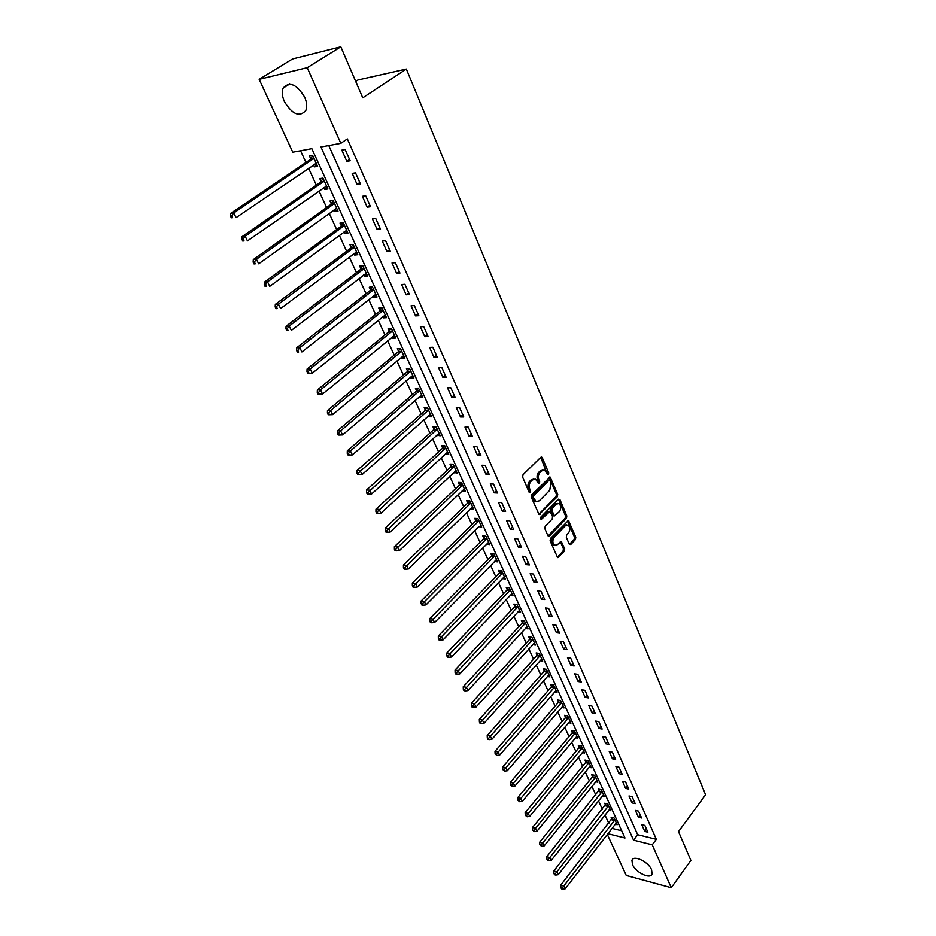 <?xml version="1.0" encoding="UTF-8"?>
<svg xmlns="http://www.w3.org/2000/svg" width="936" height="936" viewBox="0 0 936 936"><rect width="100%" height="100%" fill="white"/><g stroke="black" fill="none" stroke-linecap="round" stroke-linejoin="round"><path stroke-width="1.4" d="M548.484 474.669L548.73 473.008L542.33 457.809L540.751 457.33L523.013 474.727L522.639 477.149L529.238 492.441L528.454 489.025L529.764 489.095C528.758 486.123 529.156 483.549 530.958 481.373L532.432 479.911L535.638 479.209L538.364 483.339L537.58 479.957L538.89 480.016C537.907 477.056 538.294 474.493 540.072 472.341L541.523 470.902L544.658 470.211L547.794 474.833L548.484 474.669M547.373 474.33L540.751 457.33M529.238 492.441L530.361 492.757L529.764 489.095M538.364 483.339L539.475 483.655L538.89 480.016M632.514 864.665L631.94 860.418C633.286 854.591 648.309 861.635 651.538 869.708L652.1 873.873C650.672 879.723 635.766 872.644 632.514 864.665M284.404 101.626C282.087 96.314 281.689 91.775 283.199 88.031C289.493 81.104 296.642 84.146 304.656 97.133C306.914 102.41 307.289 106.879 305.803 110.542C299.532 117.48 292.395 114.508 284.404 101.626M569.24 544.12L570.749 544.495L575.429 539.534L575.78 537.205L568.444 520.475L550.473 538.434L550.111 540.821L557.622 557.61L564.361 551.269L564.712 548.917L561.237 541.418L557.388 544.658L554.709 545.314C552.404 543.161 552.252 540.493 554.229 537.311L565.414 525.634L568.012 525.002C570.305 527.132 570.48 529.788 568.515 532.958L566.678 534.901L566.327 537.252L569.24 544.12M607.838 833.695L624.979 837.989L311.852 148.684L292.769 152.205L259.167 79.338L292.535 58.945L340.809 46.8L362.758 97.824L406.353 69.042L705.592 794.804L678.495 831.601L690.885 860.406L671.276 887.714L626.254 875.464L607.3 834.374M340.809 46.8L307.23 67.673L340.821 143.348L320.943 147.011L633.555 840.142L652.228 844.81L671.276 887.714M328.782 145.571L637.662 834.713L656.323 839.311L347.35 138.914L340.821 143.348M656.323 839.311L652.228 844.81M557.365 496.724L557.727 494.348L550.134 477.056L531.648 494.781L531.285 497.191L539.066 514.566L557.365 496.724L556.054 496.653L556.417 494.29L549.163 477.266M559.927 499.59L566.818 515.947L566.467 518.298L549.432 536.024L547.876 535.626L544.846 528.618L545.208 526.231L552.217 519.012L552.568 516.637L550.017 511.313L541.698 519.047L540.985 519.211L540.844 517.082L558.394 499.169L559.927 499.59L558.628 499.52L565.519 515.865L566.818 515.947M341.851 150.134L346.835 161.343L350.158 160.77L345.173 149.538L341.851 150.134M352.193 173.394L357.096 184.427L360.418 183.924L355.516 172.856L352.193 173.394M362.372 196.303L367.216 207.172L370.527 206.716L365.695 195.823L362.372 196.303M372.411 218.86L377.173 229.577L380.484 229.168L375.722 218.439L372.411 218.86M382.286 241.09L386.977 251.644L390.289 251.293L385.609 240.716L382.286 241.09M392.02 262.981L396.642 273.382L399.953 273.078L395.331 262.665L392.02 262.981M401.614 284.556L406.165 294.793L409.477 294.547L404.925 284.287L401.614 284.556M411.068 305.803L415.549 315.9L418.848 315.701L414.367 305.581L411.068 305.803M420.369 326.758L424.792 336.703L428.091 336.55L423.68 326.582L420.369 326.758M429.554 347.396L433.906 357.201L437.206 357.096L432.853 347.268L429.554 347.396M438.598 367.743L442.892 377.407L446.18 377.337L441.886 367.661L438.598 367.743M447.513 387.796L451.749 397.32L455.036 397.309L450.801 387.761L447.513 387.796M456.3 407.57L460.477 416.965L463.765 416.988L459.588 407.57L456.3 407.57M464.97 427.062L469.088 436.328L472.364 436.387L468.246 427.108L464.97 427.062M473.522 446.296L477.582 455.422L480.847 455.528L476.787 446.367L473.522 446.296M481.946 465.25L485.948 474.26L489.212 474.388L485.211 465.367L481.946 465.25M490.253 483.947L494.208 492.827L497.472 493.003L493.518 484.099L490.253 483.947M498.455 502.386L502.351 511.15L505.604 511.36L501.719 502.585L498.455 502.386M506.54 520.58L510.389 529.226L513.642 529.472L509.792 520.802L506.54 520.58M514.519 538.528L518.31 547.045L521.563 547.326L517.772 538.785L514.519 538.528M522.393 556.23L526.137 564.642L529.378 564.958L525.634 556.522L522.393 556.23M530.162 573.698L533.848 582.005L537.088 582.344L533.391 574.025L530.162 573.698M537.826 590.932L541.464 599.134L544.693 599.508L541.055 591.295L537.826 590.932M545.395 607.955L548.987 616.04L552.205 616.45L548.613 608.341L545.395 607.955M552.86 624.745L556.405 632.724L559.611 633.157L556.066 625.166L552.86 624.745M560.219 641.312L563.729 649.198L566.935 649.666L563.437 641.768L560.219 641.312M567.497 657.68L570.96 665.449L574.154 665.952L570.703 658.16L567.497 657.68M574.681 673.826L578.097 681.502L581.279 682.028L577.875 674.341L574.681 673.826M581.771 689.773L585.14 697.355L588.323 697.905L584.953 690.312L581.771 689.773M588.767 705.522L592.09 713.01L595.273 713.583L591.95 706.083L588.767 705.522M595.682 721.071L598.97 728.465L602.14 729.062L598.853 721.656L595.682 721.071M602.503 736.421L605.756 743.722L608.915 744.342L605.674 737.03L602.503 736.421M609.242 751.585L612.448 758.792L615.607 759.447L612.401 752.216L609.242 751.585M615.9 766.561L619.07 773.686L622.218 774.353L619.059 767.216L615.9 766.561M622.487 781.349L625.611 788.393L628.758 789.083L625.622 782.04L622.487 781.349M628.98 795.963L632.069 802.912L635.205 803.638L632.116 796.676L628.98 795.963M635.392 810.4L638.446 817.268L641.581 818.005L638.527 811.138L635.392 810.4M641.733 824.663L644.752 831.449L647.876 832.209L644.857 825.412L641.733 824.663M300.573 150.766L305.955 162.49M308.611 168.281L316.345 185.176M319.012 190.979L326.594 207.535M329.25 213.338L336.679 229.554M339.347 235.369L346.624 251.246M349.292 257.072L356.429 272.633M359.096 278.448L366.081 293.705M368.749 299.532L375.605 314.473M378.273 320.299L384.988 334.936M387.656 340.774L394.231 355.118M396.911 360.957L403.357 375.02M406.025 380.858L412.343 394.641M415.022 400.479L421.212 413.993M423.879 419.831L429.952 433.075M432.631 438.902L438.586 451.889M441.254 457.727L447.092 470.457M449.76 476.295L455.481 488.767M458.149 494.606L463.765 506.844M466.432 512.671L471.931 524.675M474.599 530.49L479.992 542.26M482.66 548.087L487.948 559.623M490.616 565.438L495.799 576.751M498.467 582.566L503.556 593.67M506.212 599.473L511.208 610.366M513.864 616.169L518.755 626.839M521.41 632.642L526.219 643.114M528.863 648.905L533.578 659.178M536.223 664.958L540.844 675.043M543.488 680.823L548.028 690.709M550.672 696.478L555.118 706.177M557.751 711.933L562.115 721.457M564.759 727.213L569.029 736.55M571.662 742.295L575.862 751.456M578.495 757.201L582.613 766.186M585.246 771.919L589.282 780.741M591.903 786.462L595.869 795.109M598.49 800.83L602.386 809.312M604.995 815.022L608.821 823.352M611.957 828.372L621.691 830.77M313.537 164.935L314.426 166.889L317.608 166.339L312.612 155.376L309.442 155.949L310.799 158.921M323.868 187.586L324.71 189.423L327.881 188.932L322.967 178.132L319.796 178.647L321.13 181.572M334.058 209.91L334.831 211.618L338.001 211.185L333.169 200.538L329.987 201.006L331.309 203.884M344.085 231.894L344.811 233.497L347.981 233.111L343.208 222.628L340.037 223.037L341.336 225.88M353.972 253.562L354.639 255.048L357.809 254.709L353.118 244.378L349.947 244.741L351.222 247.537M363.706 274.915L364.338 276.284L367.497 276.003L362.864 265.824L359.705 266.128L360.957 268.889M373.3 295.963L373.885 297.227L377.044 296.981L372.481 286.954L369.31 287.212L370.562 289.938M382.765 316.696L383.292 317.866L386.463 317.667L381.958 307.78L378.799 307.991L380.016 310.67M392.09 337.147L392.57 338.2L395.741 338.06L391.295 328.302L388.136 328.477L389.341 331.122M401.287 357.306L401.719 358.266L404.878 358.16L400.503 348.543L397.344 348.672L398.537 351.281M410.354 377.173L410.74 378.039L413.899 377.98L409.582 368.503L406.435 368.585L407.605 371.147M419.293 396.77L419.644 397.543L422.791 397.519L418.532 388.171L415.385 388.218L416.543 390.745M428.103 416.087L428.407 416.766L431.555 416.789L427.366 407.57L424.219 407.57L425.353 410.073M436.796 435.146L440.212 435.802L436.071 426.711L432.923 426.664L434.047 429.133M445.372 453.948L448.742 454.545L444.659 445.583L441.523 445.501L442.623 447.935M453.82 472.481L457.154 473.043L453.129 464.197L449.994 464.08L451.082 466.479M462.173 490.78L465.449 491.283L461.483 482.555L458.347 482.403L459.436 484.778M470.399 508.821L473.651 509.289L469.732 500.678L466.596 500.491L467.661 502.819M478.518 526.629L481.724 527.05L477.863 518.556L474.739 518.333L475.792 520.638M486.533 544.202L489.703 544.577L485.889 536.188L482.765 535.942L483.807 538.212M494.442 561.53L497.578 561.869L493.81 553.597L490.698 553.316L491.716 555.551M502.281 578.612L505.346 578.951L501.626 570.773L498.514 570.457L499.531 572.68M510.038 595.448L513.01 595.799L509.336 587.738L506.236 587.387L507.23 589.575M517.702 612.062L520.58 612.437L516.953 604.469L513.864 604.094L514.847 606.259M525.248 628.477L528.056 628.852L524.476 621.001L521.387 620.591L522.358 622.721M532.713 644.67L535.427 645.068L531.894 637.311L528.817 636.878L529.776 638.984M540.072 660.664L542.716 661.073L539.23 653.422L536.141 652.954L537.088 655.036M547.338 676.471L549.9 676.892L546.46 669.322L543.383 668.83L544.319 670.89M554.51 692.067L557.014 692.5L553.609 685.035L550.543 684.508L551.468 686.544M561.588 707.476L564.022 707.92L560.664 700.537L557.599 699.999L558.523 702M568.573 722.697L570.96 723.154L567.637 715.865L564.583 715.291L565.484 717.268M575.476 737.732L577.804 738.188L574.529 730.993L571.475 730.408L572.364 732.35M582.297 752.591L584.555 753.047L581.326 745.945L578.284 745.325L579.162 747.256M589.036 767.263L591.236 767.731L588.042 760.711L585 760.067L585.877 761.974M595.682 781.759L597.835 782.239L594.688 775.3L591.646 774.634L592.511 776.517M602.257 796.08L604.363 796.571L601.24 789.715L598.209 789.025L599.063 790.885M608.739 810.237L610.81 810.728L607.721 803.954L604.703 803.252L605.545 805.089M615.163 824.23L617.175 824.721L614.121 818.029L611.114 817.303L611.945 819.117M406.353 69.042L357.926 79.981L355.703 81.42M259.167 79.338L307.23 67.673M637.662 834.713L633.555 840.142M314.426 166.889L317.035 165.099M324.71 189.423L327.284 187.621M334.831 211.618L337.381 209.793M344.811 233.497L347.315 231.648M354.639 255.048L357.119 253.188M364.338 276.284L366.772 274.412M373.885 297.227L376.295 295.331M383.292 317.866L385.679 315.947M392.57 338.2L394.922 336.281M401.719 358.266L404.048 356.323M410.74 378.039L413.033 376.085M419.644 397.543L421.902 395.565M428.407 416.766L430.654 414.788M437.065 435.743L439.276 433.742M445.594 454.451L447.782 452.439M454.018 472.902L456.171 470.89M462.325 491.119L464.455 489.083M470.515 509.079L472.621 507.043M478.6 526.816L417.21 587.083L414.309 587.317L413.595 585.877L412.355 585.725L413.057 587.164L414.309 587.317M486.591 544.307L488.674 542.307M494.465 561.577L496.22 559.775M346.835 161.343L349.573 159.448M357.096 184.427L359.798 182.52M367.216 207.172L369.872 205.241M377.173 229.577L379.794 227.612M386.977 251.644L389.575 249.666M396.642 273.382L399.204 271.381M406.165 294.793L408.693 292.781M415.549 315.9L418.041 313.864M424.792 336.703L427.249 334.643M433.906 357.201L436.34 355.13M442.892 377.407L445.29 375.324M451.749 397.32L454.112 395.226M460.477 416.965L462.817 414.847M469.088 436.328L471.393 434.199M477.582 455.422L479.852 453.281M485.948 474.26L488.206 472.107M494.208 492.827L496.431 490.663M502.351 511.15L504.551 508.973M510.389 529.226L512.554 527.038M518.31 547.045L520.463 544.857M526.137 564.642L528.255 562.431M533.848 582.005L535.942 579.782M541.464 599.134L543.535 596.899M548.987 616.04L551.035 613.805M556.405 632.724L558.429 630.478M563.729 649.198L565.73 646.94M570.96 665.449L572.937 663.191M578.097 681.502L580.051 679.243M585.14 697.355L587.071 695.085M592.09 713.01L594.009 710.728M598.97 728.465L600.853 726.172M605.756 743.722L607.616 741.429M612.448 758.792L614.297 756.499M619.07 773.686L620.896 771.381M625.611 788.393L627.424 786.076M632.069 802.912L633.859 800.608M638.446 817.268L640.224 814.952M644.752 831.449L646.507 829.132M543.02 470.024L540.212 470.843L541.523 470.902M537.58 479.957C536.585 476.997 536.983 474.447 538.75 472.294L540.212 470.843M533.976 479.01L531.121 479.852L532.432 479.911M528.454 489.025C527.448 486.065 527.845 483.491 529.636 481.315L531.121 479.852M540.084 514.332L538.773 514.238L556.054 496.653M550.04 480.636L548.941 480.32L533.59 495.694L533.333 497.379L536.071 501.556L539.3 500.83L549.748 490.3L550.906 482.683L550.04 480.636M549.21 480.145L547.63 480.262L548.941 480.32M536.386 501.684L534.76 501.485L532.912 499.368L532.28 495.624L547.63 480.262M549.432 536.024L548.122 535.918L565.157 518.216L565.519 515.865M549.432 511.278L547.712 511.465L540.587 518.755M559.412 511.594C561.401 508.4 561.214 505.709 558.862 503.533L556.253 504.153L552.275 508.225L551.912 510.6L554.463 515.911L559.412 511.594M557.446 503.416L554.954 504.071L556.253 504.153M553.726 515.865L552.603 515.174L550.614 510.518L550.976 508.143L554.954 504.071M566.631 524.874L564.115 525.541L565.414 525.634M554.791 545.349L553.398 545.208C551.093 543.055 550.941 540.388 552.93 537.205L564.115 525.541M558.628 557.365L557.318 557.236L563.062 551.164L563.413 548.812L560.29 541.616M570.749 544.495L569.451 544.389L574.119 539.44L574.47 537.1L567.497 520.685M315.292 163.741L316.38 163.648M312.741 155.645L310.261 159.576L230.607 213.408L233.743 212.952L236.047 217.643L316.251 163.379M313.969 158.359L233.743 212.952L231.66 215.736L230.408 215.923L231.332 217.796L232.584 217.62L231.66 215.736M232.584 217.62L231.332 217.796M230.408 215.923L230.607 213.408M325.763 186.264L326.629 186.182M323.049 178.296L320.592 182.239L242.05 236.679L245.185 236.281L247.455 240.903L326.547 186.007M324.301 181.069L245.185 236.281L243.126 239.043L241.862 239.206L242.775 241.055L244.027 240.891L243.126 239.043M244.027 240.891L242.775 241.055M241.862 239.206L242.05 236.679M336.106 208.459L336.726 208.377M333.204 200.62L330.782 204.551L253.317 259.6L256.452 259.249L258.687 263.8L336.703 208.307M334.48 203.44L256.452 259.249L254.393 261.986L253.141 262.127L254.042 263.94L255.294 263.812L254.393 261.986M255.294 263.812L254.042 263.94M253.141 262.127L253.317 259.6M343.196 222.628L340.821 226.535L264.397 282.157L267.544 281.865L269.743 286.346L346.694 230.279M344.506 225.471L267.544 281.865L265.496 284.579L264.244 284.696L265.122 286.486L266.386 286.369L265.496 284.579M266.386 286.369L265.122 286.486M264.244 284.696L264.397 282.157M352.989 244.401L350.707 248.204L275.324 304.375L278.46 304.141L280.624 308.552L356.546 251.924M354.393 247.186L278.46 304.141L276.436 306.821L275.184 306.914L276.05 308.681L277.302 308.587L276.436 306.821M277.302 308.587L276.05 308.681M275.184 306.914L275.324 304.375M362.653 265.847L360.454 269.556L286.077 326.255L289.212 326.067L291.342 330.408L366.245 273.253M364.127 268.585L289.212 326.067L287.2 328.735L285.948 328.805L286.802 330.537L288.054 330.466L287.2 328.735M288.054 330.466L286.802 330.537M285.948 328.805L286.077 326.255M372.189 286.978L370.059 290.605L296.665 347.794L299.801 347.665L301.907 351.948L375.816 294.278M373.721 289.68L299.801 347.665L297.812 350.298L296.548 350.356L297.391 352.065L298.642 352.018L297.812 350.298M298.642 352.018L297.391 352.065M296.548 350.356L296.665 347.794M381.584 307.804L379.525 311.349L307.09 369.018L310.237 368.936L312.308 373.148L385.246 314.999M383.187 310.471L310.237 368.936L308.248 371.557L306.996 371.58L307.827 373.265L309.079 373.242L308.248 371.557M312.308 373.148L309.079 373.242M306.996 371.58L307.09 369.018M390.85 328.337L388.861 331.789L317.374 389.938L320.51 389.891L322.546 394.044L394.536 335.416M392.5 330.958L320.51 389.891L318.544 392.488L317.281 392.5L318.1 394.161L319.363 394.15L318.544 392.488M322.546 394.044L319.363 394.15M317.281 392.5L317.374 389.938M399.976 348.566L398.057 351.948L327.495 410.53L330.642 410.541L332.643 414.636L403.697 355.563M401.696 351.152L330.642 410.541L328.676 413.115L327.425 413.104L328.232 414.742L329.484 414.753L328.676 413.115M332.643 414.636L329.484 414.753M327.425 413.104L327.495 410.53M408.997 368.515L407.125 371.826L337.475 430.829L340.61 430.888L342.588 434.912L412.729 375.418M410.764 371.077L340.61 430.888L338.668 433.438L337.416 433.415L338.2 435.018L339.464 435.041L338.668 433.438M342.588 434.912L339.464 435.041M337.416 433.415L337.475 430.829M417.877 388.183L416.075 391.423L347.303 450.836L350.438 450.93L352.392 454.908L421.645 394.992M419.691 390.71L350.438 450.93L348.508 453.457L347.256 453.422L348.04 455.013L349.292 455.048L348.508 453.457M352.392 454.908L349.292 455.048M347.256 453.422L347.303 450.836M426.64 407.57L424.897 410.752L357.002 470.551L360.138 470.691L362.056 474.61L430.42 414.297M428.501 410.073L358.207 473.195L356.955 473.136L357.727 474.704L358.979 474.763L358.207 473.195M362.056 474.61L358.979 474.763M356.955 473.136L357.002 470.551M435.298 426.699L433.59 429.811L366.549 489.984L369.685 490.16L371.58 494.021L439.089 433.345M437.194 429.179L367.778 492.652L366.526 492.582L367.286 494.114L368.538 494.196L367.778 492.652M371.58 494.021L368.538 494.196M366.526 492.582L366.549 489.984M443.828 445.559L442.178 448.613L375.968 509.149L379.092 509.359L380.964 513.162L447.63 452.123M445.77 448.016L377.196 511.828L375.944 511.735L376.693 513.256L377.945 513.349L377.196 511.828M380.964 513.162L377.945 513.349M375.944 511.735L375.968 509.149M452.24 464.162L450.637 467.158L385.246 528.033L388.381 528.29L390.218 532.034L456.066 470.644M454.217 466.596L386.498 530.735L385.246 530.63L385.983 532.128L387.235 532.233L386.498 530.735M390.218 532.034L387.235 532.233M385.246 530.63L385.246 528.033M460.547 482.508L458.991 485.445L394.395 546.647L397.531 546.94L399.344 550.649L464.385 488.92M462.56 484.93L395.659 549.374L394.407 549.256L395.132 550.731L396.384 550.848L395.659 549.374M399.344 550.649L396.384 550.848M394.407 549.256L394.395 546.647M468.749 500.62L467.228 503.498L403.428 565.016L406.552 565.344L408.342 568.994L472.586 506.961M470.796 503.018L404.691 567.754L403.439 567.614L404.153 569.076L405.405 569.205L404.691 567.754M408.342 568.994L405.405 569.205M403.439 567.614L403.428 565.016M476.833 518.474L475.359 521.305L412.331 583.128L415.444 583.491L417.21 587.083M478.916 520.861L413.595 585.877M412.355 585.725L412.331 583.128M484.813 536.106L483.374 538.89L421.106 600.982L424.219 601.38L425.962 604.925L488.51 542.365M486.919 538.469L422.382 603.743L421.141 603.591L421.832 605.007L423.084 605.171L422.382 603.743M425.962 604.925L423.084 605.171M421.141 603.591L421.106 600.982M492.699 553.492L491.295 556.23L429.764 618.602L432.877 619.035L434.596 622.534L496.56 559.634M494.828 555.844L431.051 621.375L429.8 621.2L430.49 622.604L431.742 622.779L431.051 621.375M434.596 622.534L431.742 622.779M429.8 621.2L429.764 618.602M500.479 570.656L499.11 573.347L438.305 635.977L441.418 636.445L443.102 639.896L504.34 576.74M502.632 572.996L439.592 638.773L438.352 638.586L439.031 639.967L440.283 640.154L439.592 638.773M443.102 639.896L440.283 640.154M438.352 638.586L438.305 635.977M508.154 587.597L506.821 590.253L446.729 653.117L449.83 653.62L451.503 657.025L512.015 593.611M510.342 589.926L448.028 655.925L446.788 655.726L447.455 657.084L448.707 657.294L448.028 655.925M451.503 657.025L448.707 657.294M446.788 655.726L446.729 653.117M515.736 604.328L514.437 606.926L455.048 670.036L458.149 670.562L459.787 673.92L519.597 610.284M517.936 606.633L456.347 672.855L455.107 672.645L455.774 673.99L457.014 674.201L456.347 672.855M459.787 673.92L457.014 674.201M455.107 672.645L455.048 670.036M523.224 620.837L521.949 623.399L463.25 686.72L466.339 687.281L467.965 690.592L527.085 626.734M525.447 623.13L464.56 689.563L463.32 689.329L463.975 690.663L465.215 690.885L464.56 689.563M467.965 690.592L465.215 690.885M463.32 689.329L463.25 686.72M530.607 637.135L529.366 639.651L471.346 703.193L474.435 703.778L476.038 707.054L534.468 642.973M532.853 639.417L472.657 706.037L471.428 705.803L472.072 707.113L473.3 707.347L472.657 706.037M476.038 707.054L473.3 707.347M471.428 705.803L471.346 703.193M537.907 653.223L536.702 655.703L479.326 719.445L482.414 720.065L484.006 723.294L541.769 659.002M540.177 655.504L480.659 722.299L479.419 722.054L480.063 723.352L481.291 723.598L480.659 722.299M484.006 723.294L481.291 723.598M479.419 722.054L479.326 719.445M545.115 669.111L543.933 671.557L487.211 735.485L490.3 736.129L491.856 739.323L548.976 674.844M547.396 671.381L488.545 738.352L487.317 738.094L487.937 739.37L489.177 739.627L488.545 738.352M491.856 739.323L489.177 739.627M487.317 738.094L487.211 735.485M552.24 684.801L551.082 687.211L495.004 751.327L498.081 751.994L499.613 755.141L556.089 690.475M554.533 687.059L496.337 754.205L495.109 753.936L496.957 755.457L496.337 754.205M499.613 755.141L496.957 755.457M495.109 753.936L495.004 751.327M559.272 700.292L558.137 702.679L502.679 766.958L505.756 767.649L507.277 770.761L563.121 705.919M561.577 702.55L504.024 769.848L502.796 769.567L504.633 771.088L504.024 769.848M507.277 770.761L504.633 771.088M502.796 769.567L502.679 766.958M566.21 715.595L565.11 717.947L510.26 782.391L513.337 783.104L514.835 786.17L570.059 721.176M568.538 717.842L511.618 785.281L510.389 785L512.214 786.509L511.618 785.281M514.835 786.17L512.214 786.509M510.389 785L510.26 782.391M573.078 730.712L571.99 733.028L517.748 797.624L520.814 798.361L522.3 801.391L576.915 736.246M575.418 732.947L519.106 800.526L517.877 800.233L519.702 801.742L519.106 800.526M522.3 801.391L519.702 801.742M517.877 800.233L517.748 797.624M579.852 745.641L578.787 747.922L525.143 812.67L528.208 813.431L529.671 816.426L583.69 751.128M582.204 747.876L526.5 815.584L525.283 815.268L527.097 816.777L526.5 815.584M529.671 816.426L527.097 816.777M525.283 815.268L525.143 812.67M586.544 760.395L585.503 762.653L532.455 827.529L535.497 828.313L536.948 831.262L590.382 765.835M588.908 762.618L533.812 830.443L532.596 830.127L534.397 831.624L533.812 830.443M536.948 831.262L534.397 831.624M532.596 830.127L532.455 827.529M593.167 774.961L592.149 777.196L539.663 842.201L542.704 843.008L544.132 845.922L596.981 780.355M595.542 777.184L541.031 845.126L539.803 844.798L541.605 846.284L541.031 845.126M544.132 845.922L541.605 846.284M539.803 844.798L539.663 842.201M599.695 789.364L546.776 856.686L549.818 857.516L551.234 860.395L603.521 794.711M602.094 791.575L548.157 859.622L546.94 859.283L547.501 860.43L548.718 860.769L548.157 859.622M551.234 860.395L548.718 860.769M546.94 859.283L546.776 856.686M606.165 803.591L553.819 870.995L556.85 871.849L558.242 874.692L609.968 808.891M608.564 805.791L555.188 873.932L553.972 873.592L554.533 874.727L555.75 875.066L555.188 873.932M558.242 874.692L555.75 875.066M553.972 873.592L553.819 870.995M612.542 817.643L560.758 885.128L563.788 886.006L565.168 888.814L616.344 822.908M614.952 819.842L563.788 886.006L562.138 888.077L560.933 887.726L561.483 888.849L562.688 889.2L562.138 888.077M565.168 888.814L562.688 889.2M560.933 887.726L560.758 885.128M547.42 472.961L548.73 473.008M529.308 491.002L530.618 491.061M538.422 481.923L539.733 481.981M538.75 472.294L540.072 472.341M529.636 481.315L530.958 481.373M541.02 457.762L542.33 457.809M549.409 477.676L550.719 477.734M556.417 494.29L557.727 494.348M532.28 495.624L533.59 495.694M532.022 497.308L533.333 497.379M532.912 499.368L534.222 499.438M565.157 518.216L566.467 518.298M547.712 511.465L549.022 511.547M540.715 518.977L541.698 519.047M550.976 508.143L552.275 508.225M550.614 510.518L551.912 510.6M552.603 515.174L553.901 515.268M552.93 537.205L554.229 537.311M560.465 541.932L561.775 542.038M563.413 548.812L564.712 548.917M563.062 551.164L564.361 551.269M567.696 521.024L568.994 521.106M574.47 537.1L575.78 537.205M574.119 539.44L575.429 539.534M310.67 159.12L313.852 158.558M310.261 159.576L313.431 159.015M321.013 181.771L324.184 181.268M320.592 182.239L323.774 181.724M331.192 204.095L334.363 203.638M330.782 204.551L333.953 204.095M341.219 226.079L344.389 225.681M340.821 226.535L343.992 226.138M351.105 247.747L354.276 247.396M350.707 248.204L353.878 247.853M360.851 269.1L364.01 268.796M360.454 269.556L363.624 269.264M370.445 290.137L373.616 289.879M370.059 290.605L373.218 290.347M379.911 310.881L383.07 310.67M379.525 311.349L382.684 311.138M389.236 331.321L392.395 331.157M388.861 331.789L392.02 331.625M398.432 351.48L401.591 351.363M398.057 351.948L401.216 351.831M407.499 371.358L410.647 371.276M407.125 371.826L410.284 371.744M416.438 390.944L419.585 390.909M416.075 391.423L419.223 391.388M425.248 410.272L428.407 410.284M424.897 410.752L428.045 410.752M433.953 429.331L437.089 429.378M433.59 429.811L436.738 429.858M442.529 448.133L445.665 448.215M442.178 448.613L445.314 448.695M450.988 466.678L454.124 466.795M450.637 467.158L453.773 467.275M459.33 484.977L462.466 485.129M458.991 485.445L462.127 485.608M467.567 503.018L470.691 503.217M467.228 503.498L470.352 503.697M475.687 520.837L478.811 521.059M475.359 521.305L478.483 521.539M483.713 538.411L486.825 538.668M483.374 538.89L486.498 539.148M491.622 555.75L494.734 556.043M491.295 556.23L494.407 556.522M499.438 572.879L502.538 573.195M499.11 573.347L502.222 573.674M507.136 589.774L510.249 590.125M506.821 590.253L509.921 590.604M514.753 606.446L517.854 606.832M514.437 606.926L517.538 607.312M522.265 622.92L525.353 623.329M521.949 623.399L525.049 623.809M529.682 639.171L532.771 639.616M529.366 639.651L532.455 640.095M537.007 655.223L540.084 655.691M536.702 655.703L539.779 656.183M544.237 671.077L547.314 671.58M543.933 671.557L547.01 672.06M551.374 686.731L554.451 687.258M551.082 687.211L554.147 687.738M558.429 702.199L561.495 702.737M558.137 702.679L561.202 703.217M565.402 717.467L568.456 718.041M565.11 717.947L568.164 718.52M572.282 732.549L575.336 733.145M571.99 733.028L575.043 733.625M579.08 747.443L582.122 748.063M578.787 747.922L581.829 748.543M585.796 762.173L588.826 762.805M585.503 762.653L588.545 763.285M592.429 776.716L595.46 777.371M592.149 777.196L595.179 777.851M598.981 791.084L602.012 791.762M598.701 791.563L601.731 792.242M605.463 805.276L608.482 805.99M605.183 805.756L608.201 806.469M611.863 819.316L614.87 820.041M611.594 819.796L614.601 820.521M631.94 860.418L633.028 858.979M283.199 88.031L289.516 84.088M541.102 457.096L541.722 457.107M549.537 477.032L550.134 477.056M534.76 501.485L536.071 501.556M553.153 515.818L554.463 515.911M553.398 545.208L554.709 545.314"/></g></svg>
